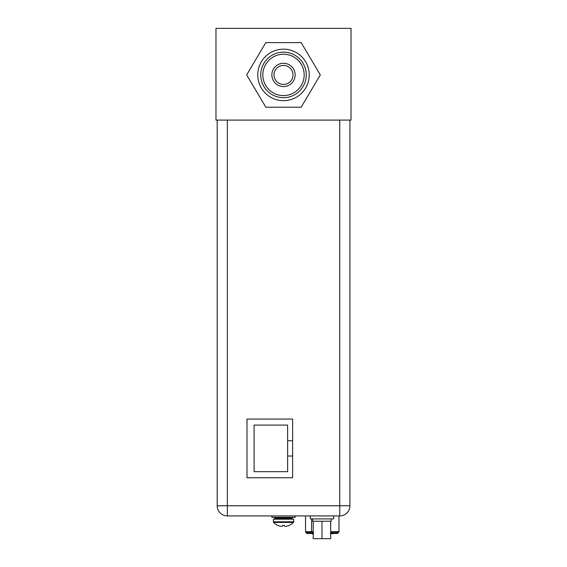 <?xml version="1.0" encoding="UTF-8"?>
<svg xmlns="http://www.w3.org/2000/svg" width="567" height="567" viewBox="0 0 567 567"><rect width="100%" height="100%" fill="white"/><g stroke="black" fill="none" stroke-linecap="round" stroke-linejoin="round"><path stroke-width="0.85" d="M351.023 28.35L215.977 28.35L215.977 120.091L351.023 120.091L351.023 28.35M283.5 49.173A25.742 25.742 0 0 0 257.758 74.922A25.742 25.742 0 0 0 283.5 100.664A25.742 25.742 0 0 0 309.242 74.922A25.742 25.742 0 0 0 283.5 49.173M283.5 52.157A22.758 22.758 0 0 1 306.258 74.922A22.758 22.758 0 0 1 283.5 97.68A22.758 22.758 0 0 1 260.742 74.922A22.758 22.758 0 0 1 283.5 52.157M283.5 54.241A20.674 20.674 0 0 1 304.174 74.922A20.674 20.674 0 0 1 283.5 95.596A20.674 20.674 0 0 1 262.826 74.922A20.674 20.674 0 0 1 283.5 54.241M283.5 63.277A11.645 11.645 0 0 1 295.145 74.922A11.645 11.645 0 0 1 283.5 86.56A11.645 11.645 0 0 1 271.855 74.922A11.645 11.645 0 0 1 283.5 63.277M283.5 65.418A9.497 9.497 0 0 1 292.997 74.922A9.497 9.497 0 0 1 283.5 84.419A9.497 9.497 0 0 1 274.003 74.922A9.497 9.497 0 0 1 283.5 65.418M320.312 74.922L301.169 42.624L265.831 42.624L246.688 74.922L265.831 107.213L301.169 107.213L320.312 74.922M292.629 440.743L287.632 440.743L287.632 425.094L254.101 425.094L254.101 471.666L287.632 471.666L287.632 456.017L292.629 456.017M287.632 440.743L287.632 456.017M339.753 515.927L340.129 515.92L339.753 515.927A10.149 10.149 0 0 0 349.91 505.771L339.753 505.771L339.753 515.927L227.339 515.927L227.339 505.771L217.189 505.771A10.149 10.149 0 0 0 227.339 515.927A10.149 10.149 0 0 1 217.189 505.771L217.189 120.091M292.629 477.74L292.629 419.063L246.992 419.063L246.992 477.74L292.629 477.74M349.91 505.771L349.91 120.091M277.887 525.418L277.887 525.418A13.835 13.835 0 0 0 279.588 526.041A13.594 11.772 -90 0 0 281.508 526.346A13.594 6.797 -90 0 0 282.614 526.041L282.614 525.396L284.386 525.396L283.45 525.418M284.365 525.396L283.5 525.418M289.113 525.418L289.113 525.418A13.835 13.835 0 0 1 287.412 526.041A13.594 11.772 90 0 1 285.492 526.346A13.594 6.797 90 0 1 284.386 526.041L284.386 525.418M289.184 525.418A13.863 13.863 0 0 0 293.437 522.441L273.563 522.441L273.301 519.188L293.699 519.188L293.699 521.789L273.301 521.789L273.563 522.441A13.863 13.863 0 0 0 277.816 525.418M271.855 515.927L271.855 517.324L295.145 517.324L295.145 515.927M310.326 515.927L310.326 518.904L333.609 518.904L333.609 515.927M312.651 518.904L312.651 521.236L313.232 521.236L313.232 538.65L330.696 538.65L330.696 521.236L331.277 521.236L331.277 518.904M313.232 521.236L330.696 521.236M321.964 538.65L321.964 521.236M313.232 533.526L307.201 533.526A0.928 0.928 0 0 1 306.272 532.597A0.928 0.928 0 0 0 307.201 533.526M337.096 533.526A0.928 0.928 0 0 0 338.031 532.597L338.052 532.597A0.928 0.928 0 0 1 337.096 533.526L330.696 533.526M311.963 533.526L313.594 533.526M330.419 533.526L331.121 533.526L330.419 533.717M331.645 533.717L333.084 533.526L331.553 533.526M306.272 532.569L311.8 532.597L306.478 532.597A0.928 0.928 0 0 1 305.549 531.662A0.928 0.928 0 0 0 306.478 532.597L311.73 532.597L311.581 531.662L305.549 531.662A0.928 0.928 0 0 0 306.478 532.597M312.786 533.526L311.963 533.717M313.594 533.717L312.786 533.717M331.312 533.526L330.887 533.717M331.723 533.717L331.312 533.717M333.658 533.526L333.226 533.717M338.988 515.927L338.988 531.662A0.928 0.928 0 0 1 338.052 532.597L330.894 532.597M331.815 532.597L330.696 532.597M313.232 532.597L311.73 532.597M305.549 515.927L305.549 531.662M339.753 120.091L339.753 505.771L227.339 505.771L227.339 120.091M283.5 518.436L292.211 518.436L291.466 519.188L292.955 517.324L292.211 518.068L274.789 518.068L274.045 517.324L275.534 519.188L274.789 518.436L283.5 518.436M312.353 533.526L312.197 532.597M330.696 532.172L330.823 532.597M313.232 531.662L311.581 531.662L311.581 518.904M338.988 531.662L330.696 531.662M293.437 522.441L293.699 521.789L293.437 522.441"/></g></svg>

